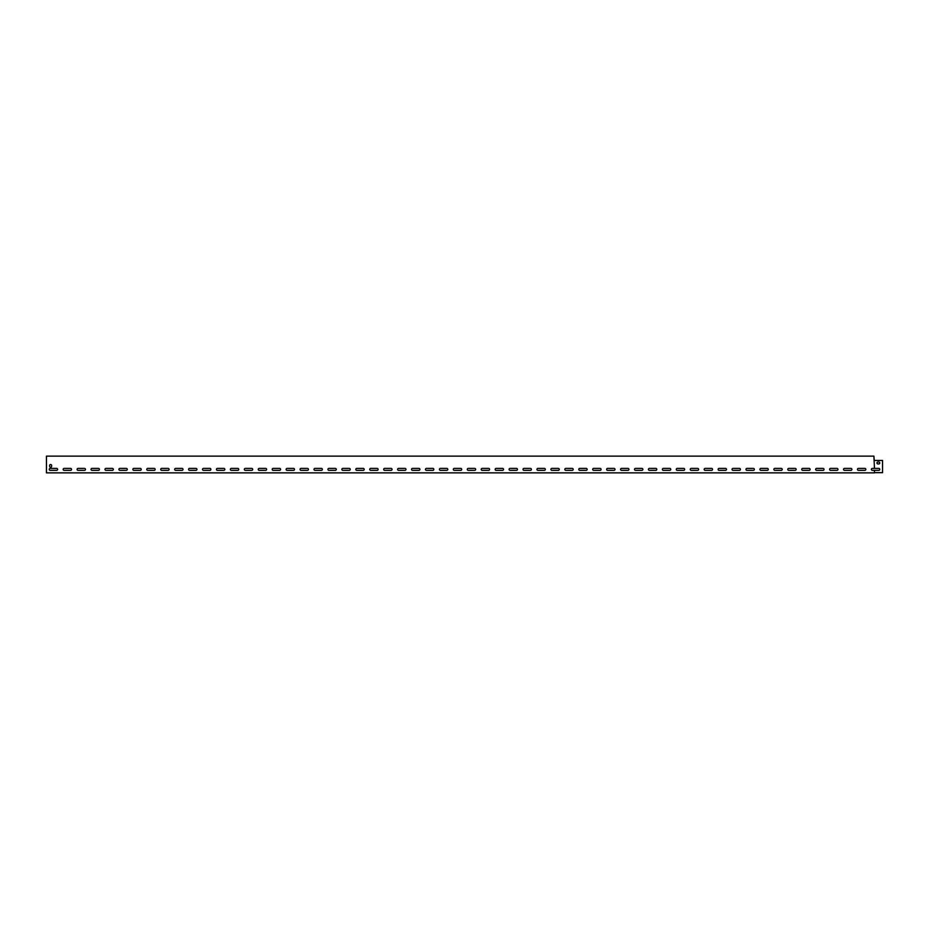<?xml version="1.0" encoding="UTF-8"?>
<svg xmlns="http://www.w3.org/2000/svg" width="929" height="929" viewBox="0 0 929 929"><rect width="100%" height="100%" fill="white"/><g stroke="black" fill="none" stroke-linecap="round" stroke-linejoin="round"><path stroke-width="1.39" d="M874.468 468.402L872.377 468.402A0.975 0.975 0 0 0 871.402 469.377A0.975 0.975 0 0 0 872.377 470.353L878.788 470.353A0.975 0.975 0 0 0 879.763 469.377A0.975 0.975 0 0 0 878.788 468.402L874.468 468.402L873.91 456.139L46.45 456.139L46.45 472.861L874.468 472.861L874.468 470.353M858.442 468.402A0.975 0.975 0 0 0 857.467 469.377A0.975 0.975 0 0 0 858.442 470.353L864.853 470.353A0.975 0.975 0 0 0 865.828 469.377A0.975 0.975 0 0 0 864.853 468.402L858.442 468.402A0.975 0.975 0 0 0 857.467 469.377A0.975 0.975 0 0 0 858.442 470.353M844.507 468.402A0.975 0.975 0 0 0 843.532 469.377A0.975 0.975 0 0 0 844.507 470.353L850.918 470.353A0.975 0.975 0 0 0 851.893 469.377A0.975 0.975 0 0 0 850.918 468.402L844.507 468.402A0.975 0.975 0 0 0 843.532 469.377A0.975 0.975 0 0 0 844.507 470.353M830.572 468.402A0.975 0.975 0 0 0 829.597 469.377A0.975 0.975 0 0 0 830.572 470.353L836.983 470.353A0.975 0.975 0 0 0 837.958 469.377A0.975 0.975 0 0 0 836.983 468.402L830.572 468.402A0.975 0.975 0 0 0 829.597 469.377A0.975 0.975 0 0 0 830.572 470.353M816.637 468.402A0.975 0.975 0 0 0 815.662 469.377A0.975 0.975 0 0 0 816.637 470.353L823.048 470.353A0.975 0.975 0 0 0 824.023 469.377A0.975 0.975 0 0 0 823.048 468.402L816.637 468.402A0.975 0.975 0 0 0 815.662 469.377A0.975 0.975 0 0 0 816.637 470.353M802.702 468.402A0.975 0.975 0 0 0 801.727 469.377A0.975 0.975 0 0 0 802.702 470.353L809.113 470.353A0.975 0.975 0 0 0 810.088 469.377A0.975 0.975 0 0 0 809.113 468.402L802.702 468.402A0.975 0.975 0 0 0 801.727 469.377A0.975 0.975 0 0 0 802.702 470.353M788.767 468.402A0.975 0.975 0 0 0 787.792 469.377A0.975 0.975 0 0 0 788.767 470.353L795.178 470.353A0.975 0.975 0 0 0 796.153 469.377A0.975 0.975 0 0 0 795.178 468.402L788.767 468.402A0.975 0.975 0 0 0 787.792 469.377A0.975 0.975 0 0 0 788.767 470.353M774.832 468.402A0.975 0.975 0 0 0 773.857 469.377A0.975 0.975 0 0 0 774.832 470.353L781.243 470.353A0.975 0.975 0 0 0 782.218 469.377A0.975 0.975 0 0 0 781.243 468.402L774.832 468.402A0.975 0.975 0 0 0 773.857 469.377A0.975 0.975 0 0 0 774.832 470.353M760.897 468.402A0.975 0.975 0 0 0 759.922 469.377A0.975 0.975 0 0 0 760.897 470.353L767.308 470.353A0.975 0.975 0 0 0 768.283 469.377A0.975 0.975 0 0 0 767.308 468.402L760.897 468.402A0.975 0.975 0 0 0 759.922 469.377A0.975 0.975 0 0 0 760.897 470.353M746.962 468.402A0.975 0.975 0 0 0 745.987 469.377A0.975 0.975 0 0 0 746.962 470.353L753.373 470.353A0.975 0.975 0 0 0 754.348 469.377A0.975 0.975 0 0 0 753.373 468.402L746.962 468.402A0.975 0.975 0 0 0 745.987 469.377A0.975 0.975 0 0 0 746.962 470.353M733.027 468.402A0.975 0.975 0 0 0 732.052 469.377A0.975 0.975 0 0 0 733.027 470.353L739.438 470.353A0.975 0.975 0 0 0 740.413 469.377A0.975 0.975 0 0 0 739.438 468.402L733.027 468.402A0.975 0.975 0 0 0 732.052 469.377A0.975 0.975 0 0 0 733.027 470.353M719.092 468.402A0.975 0.975 0 0 0 718.117 469.377A0.975 0.975 0 0 0 719.092 470.353L725.503 470.353A0.975 0.975 0 0 0 726.478 469.377A0.975 0.975 0 0 0 725.503 468.402L719.092 468.402A0.975 0.975 0 0 0 718.117 469.377A0.975 0.975 0 0 0 719.092 470.353M705.157 468.402A0.975 0.975 0 0 0 704.182 469.377A0.975 0.975 0 0 0 705.157 470.353L711.568 470.353A0.975 0.975 0 0 0 712.543 469.377A0.975 0.975 0 0 0 711.568 468.402L705.157 468.402A0.975 0.975 0 0 0 704.182 469.377A0.975 0.975 0 0 0 705.157 470.353M691.222 468.402A0.975 0.975 0 0 0 690.247 469.377A0.975 0.975 0 0 0 691.222 470.353L697.633 470.353A0.975 0.975 0 0 0 698.608 469.377A0.975 0.975 0 0 0 697.633 468.402L691.222 468.402A0.975 0.975 0 0 0 690.247 469.377A0.975 0.975 0 0 0 691.222 470.353M677.287 468.402A0.975 0.975 0 0 0 676.312 469.377A0.975 0.975 0 0 0 677.287 470.353L683.698 470.353A0.975 0.975 0 0 0 684.673 469.377A0.975 0.975 0 0 0 683.698 468.402L677.287 468.402A0.975 0.975 0 0 0 676.312 469.377A0.975 0.975 0 0 0 677.287 470.353M663.352 468.402A0.975 0.975 0 0 0 662.377 469.377A0.975 0.975 0 0 0 663.352 470.353L669.763 470.353A0.975 0.975 0 0 0 670.738 469.377A0.975 0.975 0 0 0 669.763 468.402L663.352 468.402A0.975 0.975 0 0 0 662.377 469.377A0.975 0.975 0 0 0 663.352 470.353M649.417 468.402A0.975 0.975 0 0 0 648.442 469.377A0.975 0.975 0 0 0 649.417 470.353L655.828 470.353A0.975 0.975 0 0 0 656.803 469.377A0.975 0.975 0 0 0 655.828 468.402L649.417 468.402A0.975 0.975 0 0 0 648.442 469.377A0.975 0.975 0 0 0 649.417 470.353M635.482 468.402A0.975 0.975 0 0 0 634.507 469.377A0.975 0.975 0 0 0 635.482 470.353L641.893 470.353A0.975 0.975 0 0 0 642.868 469.377A0.975 0.975 0 0 0 641.893 468.402L635.482 468.402A0.975 0.975 0 0 0 634.507 469.377A0.975 0.975 0 0 0 635.482 470.353M621.547 468.402A0.975 0.975 0 0 0 620.572 469.377A0.975 0.975 0 0 0 621.547 470.353L627.958 470.353A0.975 0.975 0 0 0 628.933 469.377A0.975 0.975 0 0 0 627.958 468.402L621.547 468.402A0.975 0.975 0 0 0 620.572 469.377A0.975 0.975 0 0 0 621.547 470.353M607.612 468.402A0.975 0.975 0 0 0 606.637 469.377A0.975 0.975 0 0 0 607.612 470.353L614.023 470.353A0.975 0.975 0 0 0 614.998 469.377A0.975 0.975 0 0 0 614.023 468.402L607.612 468.402A0.975 0.975 0 0 0 606.637 469.377A0.975 0.975 0 0 0 607.612 470.353M593.677 468.402A0.975 0.975 0 0 0 592.702 469.377A0.975 0.975 0 0 0 593.677 470.353L600.088 470.353A0.975 0.975 0 0 0 601.063 469.377A0.975 0.975 0 0 0 600.088 468.402L593.677 468.402A0.975 0.975 0 0 0 592.702 469.377A0.975 0.975 0 0 0 593.677 470.353M579.742 468.402A0.975 0.975 0 0 0 578.767 469.377A0.975 0.975 0 0 0 579.742 470.353L586.153 470.353A0.975 0.975 0 0 0 587.128 469.377A0.975 0.975 0 0 0 586.153 468.402L579.742 468.402A0.975 0.975 0 0 0 578.767 469.377A0.975 0.975 0 0 0 579.742 470.353M565.807 468.402A0.975 0.975 0 0 0 564.832 469.377A0.975 0.975 0 0 0 565.807 470.353L572.218 470.353A0.975 0.975 0 0 0 573.193 469.377A0.975 0.975 0 0 0 572.218 468.402L565.807 468.402A0.975 0.975 0 0 0 564.832 469.377A0.975 0.975 0 0 0 565.807 470.353M551.872 468.402A0.975 0.975 0 0 0 550.897 469.377A0.975 0.975 0 0 0 551.872 470.353L558.283 470.353A0.975 0.975 0 0 0 559.258 469.377A0.975 0.975 0 0 0 558.283 468.402L551.872 468.402A0.975 0.975 0 0 0 550.897 469.377A0.975 0.975 0 0 0 551.872 470.353M537.937 468.402A0.975 0.975 0 0 0 536.962 469.377A0.975 0.975 0 0 0 537.937 470.353L544.348 470.353A0.975 0.975 0 0 0 545.323 469.377A0.975 0.975 0 0 0 544.348 468.402L537.937 468.402A0.975 0.975 0 0 0 536.962 469.377A0.975 0.975 0 0 0 537.937 470.353M524.002 468.402A0.975 0.975 0 0 0 523.027 469.377A0.975 0.975 0 0 0 524.002 470.353L530.413 470.353A0.975 0.975 0 0 0 531.388 469.377A0.975 0.975 0 0 0 530.413 468.402L524.002 468.402A0.975 0.975 0 0 0 523.027 469.377A0.975 0.975 0 0 0 524.002 470.353M510.067 468.402A0.975 0.975 0 0 0 509.092 469.377A0.975 0.975 0 0 0 510.067 470.353L516.478 470.353A0.975 0.975 0 0 0 517.453 469.377A0.975 0.975 0 0 0 516.478 468.402L510.067 468.402A0.975 0.975 0 0 0 509.092 469.377A0.975 0.975 0 0 0 510.067 470.353M496.132 468.402A0.975 0.975 0 0 0 495.157 469.377A0.975 0.975 0 0 0 496.132 470.353L502.543 470.353A0.975 0.975 0 0 0 503.518 469.377A0.975 0.975 0 0 0 502.543 468.402L496.132 468.402A0.975 0.975 0 0 0 495.157 469.377A0.975 0.975 0 0 0 496.132 470.353M482.197 468.402A0.975 0.975 0 0 0 481.222 469.377A0.975 0.975 0 0 0 482.197 470.353L488.608 470.353A0.975 0.975 0 0 0 489.583 469.377A0.975 0.975 0 0 0 488.608 468.402L482.197 468.402A0.975 0.975 0 0 0 481.222 469.377A0.975 0.975 0 0 0 482.197 470.353M468.262 468.402A0.975 0.975 0 0 0 467.287 469.377A0.975 0.975 0 0 0 468.262 470.353L474.673 470.353A0.975 0.975 0 0 0 475.648 469.377A0.975 0.975 0 0 0 474.673 468.402L468.262 468.402A0.975 0.975 0 0 0 467.287 469.377A0.975 0.975 0 0 0 468.262 470.353M454.327 468.402A0.975 0.975 0 0 0 453.352 469.377A0.975 0.975 0 0 0 454.327 470.353L460.738 470.353A0.975 0.975 0 0 0 461.713 469.377A0.975 0.975 0 0 0 460.738 468.402L454.327 468.402A0.975 0.975 0 0 0 453.352 469.377A0.975 0.975 0 0 0 454.327 470.353M440.392 468.402A0.975 0.975 0 0 0 439.417 469.377A0.975 0.975 0 0 0 440.392 470.353L446.803 470.353A0.975 0.975 0 0 0 447.778 469.377A0.975 0.975 0 0 0 446.803 468.402L440.392 468.402A0.975 0.975 0 0 0 439.417 469.377A0.975 0.975 0 0 0 440.392 470.353M426.457 468.402A0.975 0.975 0 0 0 425.482 469.377A0.975 0.975 0 0 0 426.457 470.353L432.868 470.353A0.975 0.975 0 0 0 433.843 469.377A0.975 0.975 0 0 0 432.868 468.402L426.457 468.402A0.975 0.975 0 0 0 425.482 469.377A0.975 0.975 0 0 0 426.457 470.353M412.522 468.402A0.975 0.975 0 0 0 411.547 469.377A0.975 0.975 0 0 0 412.522 470.353L418.933 470.353A0.975 0.975 0 0 0 419.908 469.377A0.975 0.975 0 0 0 418.933 468.402L412.522 468.402A0.975 0.975 0 0 0 411.547 469.377A0.975 0.975 0 0 0 412.522 470.353M398.587 468.402A0.975 0.975 0 0 0 397.612 469.377A0.975 0.975 0 0 0 398.587 470.353L404.998 470.353A0.975 0.975 0 0 0 405.973 469.377A0.975 0.975 0 0 0 404.998 468.402L398.587 468.402A0.975 0.975 0 0 0 397.612 469.377A0.975 0.975 0 0 0 398.587 470.353M384.652 468.402A0.975 0.975 0 0 0 383.677 469.377A0.975 0.975 0 0 0 384.652 470.353L391.063 470.353A0.975 0.975 0 0 0 392.038 469.377A0.975 0.975 0 0 0 391.063 468.402L384.652 468.402A0.975 0.975 0 0 0 383.677 469.377A0.975 0.975 0 0 0 384.652 470.353M370.717 468.402A0.975 0.975 0 0 0 369.742 469.377A0.975 0.975 0 0 0 370.717 470.353L377.128 470.353A0.975 0.975 0 0 0 378.103 469.377A0.975 0.975 0 0 0 377.128 468.402L370.717 468.402A0.975 0.975 0 0 0 369.742 469.377A0.975 0.975 0 0 0 370.717 470.353M356.782 468.402A0.975 0.975 0 0 0 355.807 469.377A0.975 0.975 0 0 0 356.782 470.353L363.193 470.353A0.975 0.975 0 0 0 364.168 469.377A0.975 0.975 0 0 0 363.193 468.402L356.782 468.402A0.975 0.975 0 0 0 355.807 469.377A0.975 0.975 0 0 0 356.782 470.353M342.847 468.402A0.975 0.975 0 0 0 341.872 469.377A0.975 0.975 0 0 0 342.847 470.353L349.258 470.353A0.975 0.975 0 0 0 350.233 469.377A0.975 0.975 0 0 0 349.258 468.402L342.847 468.402A0.975 0.975 0 0 0 341.872 469.377A0.975 0.975 0 0 0 342.847 470.353M328.912 468.402A0.975 0.975 0 0 0 327.937 469.377A0.975 0.975 0 0 0 328.912 470.353L335.323 470.353A0.975 0.975 0 0 0 336.298 469.377A0.975 0.975 0 0 0 335.323 468.402L328.912 468.402A0.975 0.975 0 0 0 327.937 469.377A0.975 0.975 0 0 0 328.912 470.353M314.977 468.402A0.975 0.975 0 0 0 314.002 469.377A0.975 0.975 0 0 0 314.977 470.353L321.388 470.353A0.975 0.975 0 0 0 322.363 469.377A0.975 0.975 0 0 0 321.388 468.402L314.977 468.402A0.975 0.975 0 0 0 314.002 469.377A0.975 0.975 0 0 0 314.977 470.353M301.042 468.402A0.975 0.975 0 0 0 300.067 469.377A0.975 0.975 0 0 0 301.042 470.353L307.453 470.353A0.975 0.975 0 0 0 308.428 469.377A0.975 0.975 0 0 0 307.453 468.402L301.042 468.402A0.975 0.975 0 0 0 300.067 469.377A0.975 0.975 0 0 0 301.042 470.353M287.107 468.402A0.975 0.975 0 0 0 286.132 469.377A0.975 0.975 0 0 0 287.107 470.353L293.518 470.353A0.975 0.975 0 0 0 294.493 469.377A0.975 0.975 0 0 0 293.518 468.402L287.107 468.402A0.975 0.975 0 0 0 286.132 469.377A0.975 0.975 0 0 0 287.107 470.353M273.172 468.402A0.975 0.975 0 0 0 272.197 469.377A0.975 0.975 0 0 0 273.172 470.353L279.583 470.353A0.975 0.975 0 0 0 280.558 469.377A0.975 0.975 0 0 0 279.583 468.402L273.172 468.402A0.975 0.975 0 0 0 272.197 469.377A0.975 0.975 0 0 0 273.172 470.353M259.237 468.402A0.975 0.975 0 0 0 258.262 469.377A0.975 0.975 0 0 0 259.237 470.353L265.648 470.353A0.975 0.975 0 0 0 266.623 469.377A0.975 0.975 0 0 0 265.648 468.402L259.237 468.402A0.975 0.975 0 0 0 258.262 469.377A0.975 0.975 0 0 0 259.237 470.353M245.302 468.402A0.975 0.975 0 0 0 244.327 469.377A0.975 0.975 0 0 0 245.302 470.353L251.713 470.353A0.975 0.975 0 0 0 252.688 469.377A0.975 0.975 0 0 0 251.713 468.402L245.302 468.402A0.975 0.975 0 0 0 244.327 469.377A0.975 0.975 0 0 0 245.302 470.353M231.367 468.402A0.975 0.975 0 0 0 230.392 469.377A0.975 0.975 0 0 0 231.367 470.353L237.778 470.353A0.975 0.975 0 0 0 238.753 469.377A0.975 0.975 0 0 0 237.778 468.402L231.367 468.402A0.975 0.975 0 0 0 230.392 469.377A0.975 0.975 0 0 0 231.367 470.353M217.432 468.402A0.975 0.975 0 0 0 216.457 469.377A0.975 0.975 0 0 0 217.432 470.353L223.843 470.353A0.975 0.975 0 0 0 224.818 469.377A0.975 0.975 0 0 0 223.843 468.402L217.432 468.402A0.975 0.975 0 0 0 216.457 469.377A0.975 0.975 0 0 0 217.432 470.353M203.497 468.402A0.975 0.975 0 0 0 202.522 469.377A0.975 0.975 0 0 0 203.497 470.353L209.908 470.353A0.975 0.975 0 0 0 210.883 469.377A0.975 0.975 0 0 0 209.908 468.402L203.497 468.402A0.975 0.975 0 0 0 202.522 469.377A0.975 0.975 0 0 0 203.497 470.353M189.562 468.402A0.975 0.975 0 0 0 188.587 469.377A0.975 0.975 0 0 0 189.562 470.353L195.973 470.353A0.975 0.975 0 0 0 196.948 469.377A0.975 0.975 0 0 0 195.973 468.402L189.562 468.402A0.975 0.975 0 0 0 188.587 469.377A0.975 0.975 0 0 0 189.562 470.353M175.627 468.402A0.975 0.975 0 0 0 174.652 469.377A0.975 0.975 0 0 0 175.627 470.353L182.038 470.353A0.975 0.975 0 0 0 183.013 469.377A0.975 0.975 0 0 0 182.038 468.402L175.627 468.402A0.975 0.975 0 0 0 174.652 469.377A0.975 0.975 0 0 0 175.627 470.353M161.692 468.402A0.975 0.975 0 0 0 160.717 469.377A0.975 0.975 0 0 0 161.692 470.353L168.103 470.353A0.975 0.975 0 0 0 169.078 469.377A0.975 0.975 0 0 0 168.103 468.402L161.692 468.402A0.975 0.975 0 0 0 160.717 469.377A0.975 0.975 0 0 0 161.692 470.353M147.757 468.402A0.975 0.975 0 0 0 146.782 469.377A0.975 0.975 0 0 0 147.757 470.353L154.168 470.353A0.975 0.975 0 0 0 155.143 469.377A0.975 0.975 0 0 0 154.168 468.402L147.757 468.402A0.975 0.975 0 0 0 146.782 469.377A0.975 0.975 0 0 0 147.757 470.353M133.822 468.402A0.975 0.975 0 0 0 132.847 469.377A0.975 0.975 0 0 0 133.822 470.353L140.233 470.353A0.975 0.975 0 0 0 141.208 469.377A0.975 0.975 0 0 0 140.233 468.402L133.822 468.402A0.975 0.975 0 0 0 132.847 469.377A0.975 0.975 0 0 0 133.822 470.353M119.887 468.402A0.975 0.975 0 0 0 118.912 469.377A0.975 0.975 0 0 0 119.887 470.353L126.298 470.353A0.975 0.975 0 0 0 127.273 469.377A0.975 0.975 0 0 0 126.298 468.402L119.887 468.402A0.975 0.975 0 0 0 118.912 469.377A0.975 0.975 0 0 0 119.887 470.353M105.952 468.402A0.975 0.975 0 0 0 104.977 469.377A0.975 0.975 0 0 0 105.952 470.353L112.363 470.353A0.975 0.975 0 0 0 113.338 469.377A0.975 0.975 0 0 0 112.363 468.402L105.952 468.402A0.975 0.975 0 0 0 104.977 469.377A0.975 0.975 0 0 0 105.952 470.353M92.017 468.402A0.975 0.975 0 0 0 91.042 469.377A0.975 0.975 0 0 0 92.017 470.353L98.428 470.353A0.975 0.975 0 0 0 99.403 469.377A0.975 0.975 0 0 0 98.428 468.402L92.017 468.402A0.975 0.975 0 0 0 91.042 469.377A0.975 0.975 0 0 0 92.017 470.353M78.082 468.402A0.975 0.975 0 0 0 77.107 469.377A0.975 0.975 0 0 0 78.082 470.353L84.493 470.353A0.975 0.975 0 0 0 85.468 469.377A0.975 0.975 0 0 0 84.493 468.402L78.082 468.402A0.975 0.975 0 0 0 77.107 469.377A0.975 0.975 0 0 0 78.082 470.353M64.147 468.402A0.975 0.975 0 0 0 63.172 469.377A0.975 0.975 0 0 0 64.147 470.353L70.558 470.353A0.975 0.975 0 0 0 71.533 469.377A0.975 0.975 0 0 0 70.558 468.402L64.147 468.402A0.975 0.975 0 0 0 63.172 469.377A0.975 0.975 0 0 0 64.147 470.353M50.212 468.402A0.975 0.975 0 0 0 49.237 469.377A0.975 0.975 0 0 0 50.212 470.353L56.623 470.353A0.975 0.975 0 0 0 57.598 469.377A0.975 0.975 0 0 0 56.623 468.402L50.212 468.402A0.975 0.975 0 0 0 49.237 469.377A0.975 0.975 0 0 0 50.212 470.353M49.655 465.475L49.655 466.312A0.975 0.975 0 0 0 50.63 467.287A0.975 0.975 0 0 0 51.606 466.312L51.606 465.475A0.975 0.975 0 0 0 50.63 464.5A0.975 0.975 0 0 0 49.655 465.475A0.975 0.975 0 0 1 50.63 464.5A0.975 0.975 0 0 1 51.606 465.475M874.468 472.664L882.55 472.664L882.55 460.459L874.468 460.459M877.951 463.943L878.788 463.943A0.975 0.975 0 0 0 879.763 462.967A0.975 0.975 0 0 0 878.788 461.992L877.951 461.992A0.975 0.975 0 0 0 876.976 462.967A0.975 0.975 0 0 0 877.951 463.943M874.27 460.459L873.91 456.336M49.655 466.312A0.975 0.975 0 0 0 50.63 467.287A0.975 0.975 0 0 0 51.606 466.312M56.623 468.402A0.975 0.975 0 0 1 57.598 469.377A0.975 0.975 0 0 1 56.623 470.353M70.558 468.402A0.975 0.975 0 0 1 71.533 469.377A0.975 0.975 0 0 1 70.558 470.353M84.493 468.402A0.975 0.975 0 0 1 85.468 469.377A0.975 0.975 0 0 1 84.493 470.353M98.428 468.402A0.975 0.975 0 0 1 99.403 469.377A0.975 0.975 0 0 1 98.428 470.353M112.363 468.402A0.975 0.975 0 0 1 113.338 469.377A0.975 0.975 0 0 1 112.363 470.353M126.298 468.402A0.975 0.975 0 0 1 127.273 469.377A0.975 0.975 0 0 1 126.298 470.353M140.233 468.402A0.975 0.975 0 0 1 141.208 469.377A0.975 0.975 0 0 1 140.233 470.353M154.168 468.402A0.975 0.975 0 0 1 155.143 469.377A0.975 0.975 0 0 1 154.168 470.353M168.103 468.402A0.975 0.975 0 0 1 169.078 469.377A0.975 0.975 0 0 1 168.103 470.353M182.038 468.402A0.975 0.975 0 0 1 183.013 469.377A0.975 0.975 0 0 1 182.038 470.353M195.973 468.402A0.975 0.975 0 0 1 196.948 469.377A0.975 0.975 0 0 1 195.973 470.353M209.908 468.402A0.975 0.975 0 0 1 210.883 469.377A0.975 0.975 0 0 1 209.908 470.353M223.843 468.402A0.975 0.975 0 0 1 224.818 469.377A0.975 0.975 0 0 1 223.843 470.353M237.778 468.402A0.975 0.975 0 0 1 238.753 469.377A0.975 0.975 0 0 1 237.778 470.353M251.713 468.402A0.975 0.975 0 0 1 252.688 469.377A0.975 0.975 0 0 1 251.713 470.353M265.648 468.402A0.975 0.975 0 0 1 266.623 469.377A0.975 0.975 0 0 1 265.648 470.353M279.583 468.402A0.975 0.975 0 0 1 280.558 469.377A0.975 0.975 0 0 1 279.583 470.353M293.518 468.402A0.975 0.975 0 0 1 294.493 469.377A0.975 0.975 0 0 1 293.518 470.353M307.453 468.402A0.975 0.975 0 0 1 308.428 469.377A0.975 0.975 0 0 1 307.453 470.353M321.388 468.402A0.975 0.975 0 0 1 322.363 469.377A0.975 0.975 0 0 1 321.388 470.353M335.323 468.402A0.975 0.975 0 0 1 336.298 469.377A0.975 0.975 0 0 1 335.323 470.353M349.258 468.402A0.975 0.975 0 0 1 350.233 469.377A0.975 0.975 0 0 1 349.258 470.353M363.193 468.402A0.975 0.975 0 0 1 364.168 469.377A0.975 0.975 0 0 1 363.193 470.353M377.128 468.402A0.975 0.975 0 0 1 378.103 469.377A0.975 0.975 0 0 1 377.128 470.353M391.063 468.402A0.975 0.975 0 0 1 392.038 469.377A0.975 0.975 0 0 1 391.063 470.353M404.998 468.402A0.975 0.975 0 0 1 405.973 469.377A0.975 0.975 0 0 1 404.998 470.353M418.933 468.402A0.975 0.975 0 0 1 419.908 469.377A0.975 0.975 0 0 1 418.933 470.353M432.868 468.402A0.975 0.975 0 0 1 433.843 469.377A0.975 0.975 0 0 1 432.868 470.353M446.803 468.402A0.975 0.975 0 0 1 447.778 469.377A0.975 0.975 0 0 1 446.803 470.353M460.738 468.402A0.975 0.975 0 0 1 461.713 469.377A0.975 0.975 0 0 1 460.738 470.353M474.673 468.402A0.975 0.975 0 0 1 475.648 469.377A0.975 0.975 0 0 1 474.673 470.353M488.608 468.402A0.975 0.975 0 0 1 489.583 469.377A0.975 0.975 0 0 1 488.608 470.353M502.543 468.402A0.975 0.975 0 0 1 503.518 469.377A0.975 0.975 0 0 1 502.543 470.353M516.478 468.402A0.975 0.975 0 0 1 517.453 469.377A0.975 0.975 0 0 1 516.478 470.353M530.413 468.402A0.975 0.975 0 0 1 531.388 469.377A0.975 0.975 0 0 1 530.413 470.353M544.348 468.402A0.975 0.975 0 0 1 545.323 469.377A0.975 0.975 0 0 1 544.348 470.353M558.283 468.402A0.975 0.975 0 0 1 559.258 469.377A0.975 0.975 0 0 1 558.283 470.353M572.218 468.402A0.975 0.975 0 0 1 573.193 469.377A0.975 0.975 0 0 1 572.218 470.353M586.153 468.402A0.975 0.975 0 0 1 587.128 469.377A0.975 0.975 0 0 1 586.153 470.353M600.088 468.402A0.975 0.975 0 0 1 601.063 469.377A0.975 0.975 0 0 1 600.088 470.353M614.023 468.402A0.975 0.975 0 0 1 614.998 469.377A0.975 0.975 0 0 1 614.023 470.353M627.958 468.402A0.975 0.975 0 0 1 628.933 469.377A0.975 0.975 0 0 1 627.958 470.353M641.893 468.402A0.975 0.975 0 0 1 642.868 469.377A0.975 0.975 0 0 1 641.893 470.353M655.828 468.402A0.975 0.975 0 0 1 656.803 469.377A0.975 0.975 0 0 1 655.828 470.353M669.763 468.402A0.975 0.975 0 0 1 670.738 469.377A0.975 0.975 0 0 1 669.763 470.353M683.698 468.402A0.975 0.975 0 0 1 684.673 469.377A0.975 0.975 0 0 1 683.698 470.353M697.633 468.402A0.975 0.975 0 0 1 698.608 469.377A0.975 0.975 0 0 1 697.633 470.353M711.568 468.402A0.975 0.975 0 0 1 712.543 469.377A0.975 0.975 0 0 1 711.568 470.353M725.503 468.402A0.975 0.975 0 0 1 726.478 469.377A0.975 0.975 0 0 1 725.503 470.353M739.438 468.402A0.975 0.975 0 0 1 740.413 469.377A0.975 0.975 0 0 1 739.438 470.353M753.373 468.402A0.975 0.975 0 0 1 754.348 469.377A0.975 0.975 0 0 1 753.373 470.353M767.308 468.402A0.975 0.975 0 0 1 768.283 469.377A0.975 0.975 0 0 1 767.308 470.353M781.243 468.402A0.975 0.975 0 0 1 782.218 469.377A0.975 0.975 0 0 1 781.243 470.353M795.178 468.402A0.975 0.975 0 0 1 796.153 469.377A0.975 0.975 0 0 1 795.178 470.353M809.113 468.402A0.975 0.975 0 0 1 810.088 469.377A0.975 0.975 0 0 1 809.113 470.353M823.048 468.402A0.975 0.975 0 0 1 824.023 469.377A0.975 0.975 0 0 1 823.048 470.353M836.983 468.402A0.975 0.975 0 0 1 837.958 469.377A0.975 0.975 0 0 1 836.983 470.353M850.918 468.402A0.975 0.975 0 0 1 851.893 469.377A0.975 0.975 0 0 1 850.918 470.353M878.788 461.992A0.975 0.975 0 0 1 879.763 462.967A0.975 0.975 0 0 1 878.788 463.943"/></g></svg>
